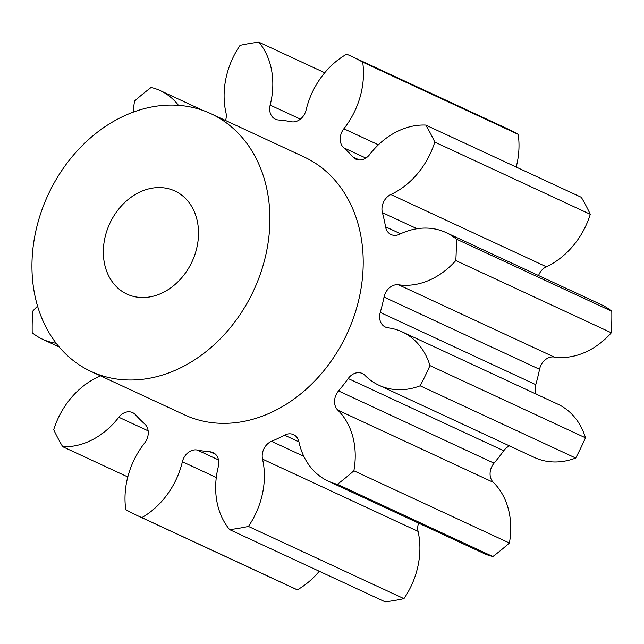 <?xml version="1.0" encoding="UTF-8"?>
<svg xmlns="http://www.w3.org/2000/svg" width="644" height="644" viewBox="0 0 644 644"><rect width="100%" height="100%" fill="white"/><g stroke="black" fill="none" stroke-linecap="round" stroke-linejoin="round"><path stroke-width="0.97" d="M139.748 192.113A56.857 45.346 114.9 0 1 174.87 190.986A56.857 45.346 114.9 0 1 198.022 241.041A56.857 45.346 114.9 0 1 162.111 292.988A56.857 45.346 114.9 0 1 126.981 294.115A56.857 45.346 114.9 0 1 103.837 244.06A56.857 45.346 114.9 0 1 139.748 192.113M178.879 368.642A142.139 113.368 114.9 0 1 91.062 371.459A142.139 113.368 114.9 0 1 33.198 246.33A142.139 113.368 114.9 0 1 122.972 116.459A142.139 113.368 114.9 0 1 210.797 113.642A142.139 113.368 114.9 0 1 268.653 238.771A142.139 113.368 114.9 0 1 178.879 368.642M210.797 113.642L304.105 156.975A142.139 113.368 114.9 0 1 361.968 282.112A142.139 113.368 114.9 0 1 272.195 411.983A142.139 113.368 114.9 0 1 184.369 414.8L91.062 371.459M516.198 167.062A74.277 59.24 -65.1 0 0 518.211 134.371A253.358 202.079 114.9 0 0 506.474 128.325L350.956 56.1A253.358 202.079 114.9 0 0 346.633 54.168A74.277 59.24 -65.1 0 0 306.093 110.019A13.757 10.972 114.9 0 1 297.729 120.806A13.757 10.972 114.9 0 1 291.265 121.74A171.924 137.124 -65.1 0 0 278.441 119.985A13.757 10.972 114.9 0 1 275.391 119.188A13.757 10.972 114.9 0 1 270.158 105.101A74.277 59.24 -65.1 0 0 258.856 42.158A253.358 202.079 114.9 0 0 240.059 45.354A74.277 59.24 -65.1 0 0 225.947 112.636A13.757 10.972 114.9 0 1 225.553 120.492M445.97 232.548L601.496 304.781A74.277 59.24 -65.1 0 1 611.8 311.285L456.282 239.061A74.277 59.24 -65.1 0 0 445.97 232.548A74.277 59.24 -65.1 0 0 400.077 234.022A74.277 59.24 -65.1 0 0 399.634 234.239A13.757 10.972 114.9 0 1 399.554 234.279A13.757 10.972 114.9 0 1 391.053 234.553A13.757 10.972 114.9 0 1 385.547 226.801A171.924 137.124 -65.1 0 0 382.399 212.641A13.757 10.972 114.9 0 1 390.836 194.536L546.354 266.761A74.277 59.24 -65.1 0 0 590.298 214.307A253.358 202.079 114.9 0 0 581.299 197.297L425.781 125.073A74.277 59.24 -65.1 0 0 398.258 130.965A74.277 59.24 -65.1 0 0 369.672 154.528A13.757 10.972 114.9 0 1 364.375 158.891A13.757 10.972 114.9 0 1 355.874 159.165A13.757 10.972 114.9 0 1 352.968 156.999A171.924 137.124 -65.1 0 0 343.759 147.814A13.757 10.972 114.9 0 1 343.84 128.768A74.277 59.24 -65.1 0 0 362.685 62.146A253.358 202.079 114.9 0 0 350.956 56.1M100.174 375.694A13.757 10.972 114.9 0 1 97.727 377.199A13.757 10.972 114.9 0 1 97.647 377.239A74.277 59.24 -65.1 0 0 97.196 377.448A74.277 59.24 -65.1 0 0 53.702 429.693A253.358 202.079 114.9 0 0 62.701 446.703A74.277 59.24 -65.1 0 0 118.81 417.248A13.757 10.972 114.9 0 1 132.6 412.611A13.757 10.972 114.9 0 1 135.506 414.768A171.924 137.124 -65.1 0 0 144.723 423.961A13.757 10.972 114.9 0 1 144.634 443A74.277 59.24 -65.1 0 0 125.789 509.629A253.358 202.079 114.9 0 0 137.526 515.675A253.358 202.079 114.9 0 0 141.841 517.607A74.277 59.24 -65.1 0 0 182.381 461.756A13.757 10.972 114.9 0 1 197.217 450.035A171.924 137.124 -65.1 0 0 210.033 451.79A13.757 10.972 114.9 0 1 213.092 452.587A13.757 10.972 114.9 0 1 218.316 466.675A74.277 59.24 -65.1 0 0 229.618 529.618A253.358 202.079 114.9 0 0 248.423 526.414A74.277 59.24 -65.1 0 0 262.535 459.14A13.757 10.972 114.9 0 1 271.518 441.317A171.924 137.124 -65.1 0 0 284.511 435.167A13.757 10.972 114.9 0 1 293.527 434.636A13.757 10.972 114.9 0 1 298.945 441.897A74.277 59.24 -65.1 0 0 328.199 481.132A74.277 59.24 -65.1 0 0 337.367 484.296A253.358 202.079 114.9 0 0 353.878 470.78A74.277 59.24 -65.1 0 0 337.778 410.107A13.757 10.972 114.9 0 1 338.519 390.948A171.924 137.124 -65.1 0 0 348.195 378.543A13.757 10.972 114.9 0 1 362.306 373.48A13.757 10.972 114.9 0 1 364.915 375.323A74.277 59.24 -65.1 0 0 378.97 385.273A74.277 59.24 -65.1 0 0 420.162 385.812A253.358 202.079 114.9 0 0 429.959 365.599A74.277 59.24 -65.1 0 0 402.122 331.853A74.277 59.24 -65.1 0 0 387.962 327.788A13.757 10.972 114.9 0 1 385.337 327.031A13.757 10.972 114.9 0 1 380.25 312.437A171.924 137.124 -65.1 0 0 384.025 297.093A13.757 10.972 114.9 0 1 398.547 284.785A74.277 59.24 -65.1 0 0 455.815 260.554A253.358 202.079 114.9 0 0 456.282 239.061M59.159 346.955L42.504 339.219A74.277 59.24 -65.1 0 1 32.2 332.715A253.358 202.079 114.9 0 1 32.667 311.221A74.277 59.24 -65.1 0 1 37.561 306.142M546.354 266.761A13.757 10.972 -65.1 0 0 538.545 275.543M611.8 311.285A253.358 202.079 114.9 0 1 611.333 332.779L455.815 260.554M398.547 284.785L554.065 357.009A74.277 59.24 -65.1 0 0 611.333 332.779M554.065 357.009A13.757 10.972 -65.1 0 0 539.551 369.318L384.025 297.093M380.25 312.437L535.776 384.661A171.924 137.124 -65.1 0 0 539.551 369.318M535.776 384.661A13.757 10.972 -65.1 0 0 536.082 394.064M378.97 385.273L534.496 457.506A74.277 59.24 -65.1 0 0 575.68 458.045A253.358 202.079 114.9 0 0 585.485 437.823A74.277 59.24 -65.1 0 0 557.64 404.078L402.122 331.853M509.509 445.898A13.757 10.972 -65.1 0 0 503.721 450.768L348.195 378.543M338.519 390.948L494.037 463.181A171.924 137.124 -65.1 0 0 503.721 450.768M494.037 463.181A13.757 10.972 -65.1 0 0 493.304 482.332L337.778 410.107M328.199 481.132L483.716 553.357A74.277 59.24 -65.1 0 0 492.885 556.529A253.358 202.079 114.9 0 0 509.404 543.005A74.277 59.24 -65.1 0 0 493.304 482.332M418.576 523.105A13.757 10.972 -65.1 0 0 418.053 531.364L262.535 459.14M229.618 529.618L385.144 601.842A253.358 202.079 114.9 0 0 403.941 598.646A74.277 59.24 -65.1 0 0 418.053 531.364M137.526 515.675L293.044 587.9A253.358 202.079 114.9 0 0 297.367 589.832A74.277 59.24 -65.1 0 0 319.271 571.252M42.504 339.219A74.277 59.24 -65.1 0 0 56.149 343.22M390.836 194.536A74.277 59.24 -65.1 0 0 434.781 142.083A253.358 202.079 114.9 0 0 425.781 125.073M178.477 105.334A74.277 59.24 -65.1 0 0 160.284 90.643A74.277 59.24 -65.1 0 0 151.115 87.471A253.358 202.079 114.9 0 0 134.596 100.995A74.277 59.24 -65.1 0 0 133.332 112.104M324.729 72.748L258.856 42.158M518.211 134.371L362.685 62.146M590.298 214.307L434.781 142.083M585.485 437.823L429.959 365.599M575.68 458.045L420.162 385.812M509.404 543.005L353.878 470.78M492.885 556.529L337.367 484.296M403.941 598.646L248.423 526.414M297.367 589.832L141.841 517.607M127.802 476.938L62.701 446.703M352.968 156.999L359.4 159.994M385.547 226.801L400.584 233.788M148.152 430.868L118.81 417.248M216.287 477.502L182.381 461.756M197.217 450.035L218.525 459.937M215.676 454.406L210.033 451.79M271.518 441.317L303.807 456.314M298.937 441.865L284.511 435.167M417.046 228.725L382.399 212.641M365.848 158.07L343.759 147.814M343.84 128.768L378.382 144.811M270.158 105.101L300.386 119.14M202.755 110.365L160.284 90.643"/></g></svg>

